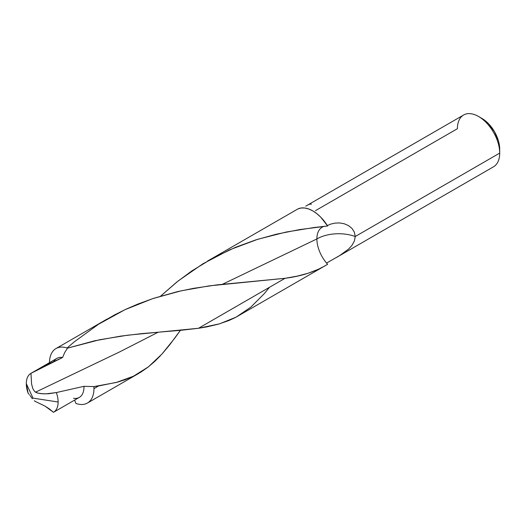 <?xml version="1.0" encoding="UTF-8"?>
<svg xmlns="http://www.w3.org/2000/svg" width="526" height="526" viewBox="0 0 526 526"><rect width="100%" height="100%" fill="white"/><g stroke="black" fill="none" stroke-linecap="round" stroke-linejoin="round"><path stroke-width="0.79" d="M297.999 208.888L301.253 207.98L304.883 208.026L308.782 209.013L312.819 210.913L316.849 213.668L320.748 217.179L327.632 225.996L314.167 227.508L286.269 232.025L257.825 239.258L229.763 249.771L202.97 263.756L178.176 280.95L160.634 296.125L176.789 282.061L191.74 270.982L212.977 258.029L235.411 247.351L255.741 239.909L276.262 234.221L299.511 229.612L327.632 225.996A31.455 18.16 -120 0 0 297.999 208.888L207.52 261.067M75.922 403.442L74.633 400.095L75.922 403.442A31.455 18.16 -120 0 0 93.95 388.635L98.546 385.979L93.884 386.597A31.455 18.16 60 0 1 93.95 388.635A31.455 18.16 60 0 1 87.434 403.034A31.455 18.16 60 0 1 75.922 403.442M53.481 412.312L45.012 406.118L35.216 401.377L45.012 406.118L49.576 409.057L53.461 412.318C56.506 410.458 58.064 407.025 58.13 402.015A22.506 12.992 -120 0 0 56.354 392.56L48.491 393.757L43.125 393.829L37.859 393.119L35.538 392.172L119.935 351.762L158.241 332.169L119.935 351.762L35.538 392.172L34.637 391.475L36.636 392.718L40.456 393.606L45.808 393.869L56.354 392.56A22.506 12.992 60 0 1 58.13 402.015L33.026 398.129L58.13 402.015A22.506 12.992 60 0 1 53.468 412.318A22.506 12.992 60 0 1 53.461 412.318L79.314 397.393A22.506 12.992 -120 0 0 83.956 386.321L56.354 392.56L83.956 386.321A22.506 12.992 60 0 1 73.515 398.32M269.516 287.275L264.183 293.758L250.797 307.171L236.135 317.125L219.48 323.858L198.512 328.27L285.072 278.293C301.635 276.196 315.824 271.534 327.632 264.302A25.695 14.833 60 0 1 326.561 263.079A25.695 14.833 60 0 1 316.889 238.942L222.557 284.231L316.889 238.942A25.695 14.833 60 0 1 320.913 228.1M53.856 361.415L53.856 361.415A22.506 12.992 60 0 1 62.607 357.489L64.718 352.505L67.499 348.146A31.455 18.16 -120 0 0 49.47 362.644A31.455 18.16 60 0 1 55.986 348.554A31.455 18.16 60 0 1 67.499 348.146L94.424 340.835L121 336.075L142.322 333.563L181.286 330.256L198.512 328.27L127.64 335.2L99.743 339.717L67.499 348.146L64.718 352.505L62.607 357.489L30.968 373.328L31.586 384.052L32.855 388.675L34.637 391.475L32.855 388.675L31.586 384.052L30.968 373.328A22.506 12.992 -120 0 0 26.3 383.638L33.026 398.129L26.3 383.638L28.069 393.086A22.506 12.992 60 0 1 26.3 383.638A22.506 12.992 60 0 1 30.962 373.335L46.558 364.945L62.607 357.489A22.506 12.992 -120 0 0 56.808 358.41L30.962 373.335A22.506 12.992 60 0 1 30.968 373.328M315.469 210.65L457.416 128.699A29.897 17.259 60 0 1 478.561 116.489A29.897 17.259 60 0 1 499.7 153.112L499.7 149.2A25.117 14.498 -120 0 0 481.941 118.442L488.739 123.932L494.499 131.704L498.346 140.573L499.358 145.005L499.7 153.112A29.897 17.259 -120 0 0 486.649 123.018A29.897 17.259 -120 0 0 463.61 115.01L305.764 206.153M325.193 265.768L318.302 269.312L308.111 273.244L297.118 276.137L285.072 278.293L198.512 328.27L206.771 326.909L218.421 324.161L229.066 320.465L235.674 317.369L327.632 264.302A25.695 14.833 60 0 1 326.561 263.079L339.717 255.537L348.514 249.133L352.025 245.274L354.392 240.993L355.234 236.516A30.817 17.792 0 0 0 316.889 238.942A30.817 17.792 180 0 1 355.234 236.516L354.386 232.196L352.012 228.455L348.482 225.601L344.247 223.76L339.691 222.939L335.082 223.09L330.644 224.129L327.35 225.549L330.644 224.129L335.082 223.09L339.691 222.939L344.247 223.76L348.482 225.601L352.012 228.455L354.386 232.196L355.234 236.516L499.7 153.112L355.234 236.516L354.392 240.993L352.025 245.274L348.514 249.133L339.717 255.537L326.561 263.079A25.695 14.833 60 0 1 316.889 238.942A25.695 14.833 60 0 1 322.149 227.212A25.695 14.833 60 0 1 324.115 226.364M160.443 355.714L154.775 361.388L147.977 367.194L140.804 372.178L134.308 375.801L125.083 379.733L117.653 382.106L98.546 385.979L93.95 388.635A31.455 18.16 -120 0 0 93.884 386.597L83.956 386.321L93.884 386.597L116.325 382.461L133.4 376.241L148.365 366.892L161.916 354.097L174.921 337.948L180.398 330.341M138.66 373.46L87.434 403.034M180.609 330.039L169.602 344.957L162.264 353.709M67.072 348.002L74.074 342.005L98.454 324.292L124.938 309.709L152.836 298.577L181.279 290.793L209.341 285.848L285.072 278.293L216.89 284.888L193.522 288.347L177.63 291.608L153.585 298.327L137.759 304.107L126.089 309.17L114.701 314.831L99.927 323.365M107.212 318.98L55.986 348.554M34.289 400.727L35.216 401.377L34.289 400.727M32.369 398.741L30.653 396.38L32.369 398.741M29.923 395.361L30.653 396.38L29.923 395.361M28.069 393.086L29.259 394.474L28.069 393.086M336.456 257.47L493.506 166.795A29.897 17.259 -120 0 0 499.7 153.112M311.458 204.226L310.116 204.049L308.236 204.772M478.561 116.489L481.941 118.442"/></g></svg>
